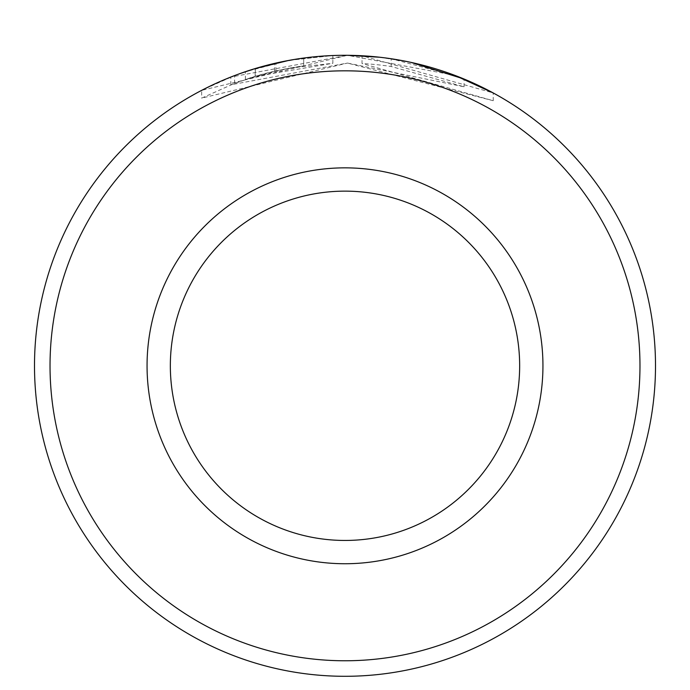 <?xml version="1.0" encoding="UTF-8"?>
<svg xmlns="http://www.w3.org/2000/svg" width="690" height="690" viewBox="0 0 690 690"><rect width="100%" height="100%" fill="white"/><g stroke="black" fill="none" stroke-linecap="round" stroke-linejoin="round"><path stroke-width="0.52" stroke-dasharray="3.45 2.59" d="M255.309 76.297L234.565 83.361L201.67 98.118L347.441 63.066L230.822 84.81L255.309 76.297L255.309 68.534L234.565 75.598L202.722 89.812M240.862 73.278L236.109 75.012M230.814 84.81L230.814 77.056L347.441 55.304L201.67 90.356L201.653 98.118M457.522 76.392L391.178 58.745A310.5 310.5 0 0 0 362.017 55.761L362.017 63.523A310.5 310.5 0 0 1 391.178 66.507L464.077 86.793L347.441 63.066L493.221 100.723L362.017 63.523L362.017 55.761L493.221 92.952M454.727 75.331L347.441 55.304M274.551 71.156A310.5 310.5 0 0 0 245.39 79.471L289.127 68.129L274.551 71.156L274.551 63.394L289.127 60.366L245.39 71.708A310.5 310.5 0 0 1 274.551 63.394M255.179 76.331L332.865 63.299L332.865 55.536L289.127 60.366L303.704 58.055L275.922 63.075L255.179 68.569L255.179 76.331L275.922 70.837L303.704 65.817L303.704 58.055L303.704 65.817L289.127 68.129L332.865 63.299L332.865 55.536L288.575 60.461M50.025 365.795A294.975 294.975 0 0 1 345 70.82A294.975 294.975 0 0 1 639.975 365.795A294.975 294.975 0 0 1 345 660.77A294.975 294.975 0 0 1 50.025 365.795M655.5 365.795A310.5 310.5 0 0 0 345 55.295A310.5 310.5 0 0 0 34.5 365.795A310.5 310.5 0 0 0 345 676.295A310.5 310.5 0 0 0 655.5 365.795M519.656 365.795A174.656 174.656 0 0 1 345 540.451A174.656 174.656 0 0 1 170.344 365.795A174.656 174.656 0 0 1 345 191.139A174.656 174.656 0 0 1 519.656 365.795A174.656 174.656 0 0 0 345 191.139A174.656 174.656 0 0 0 170.344 365.795M379.638 57.236L410.99 62.385M275.922 70.837L275.922 63.075M245.39 79.471L245.39 71.708M234.565 83.361L234.565 75.598M391.178 66.507L391.178 58.745L391.178 66.507M493.229 100.723L493.229 92.96M464.068 86.793L464.068 79.031"/><path stroke-width="1.03" d="M288.575 60.461L255.309 68.534L240.862 73.278M236.109 75.012L230.814 77.047M493.229 92.96L454.727 75.331M639.975 365.795A294.975 294.975 0 0 0 345 70.82A294.975 294.975 0 0 0 50.025 365.795A294.975 294.975 0 0 0 345 660.77A294.975 294.975 0 0 0 639.975 365.795M34.5 365.795A310.5 310.5 0 0 1 345 55.295A310.5 310.5 0 0 1 655.5 365.795A310.5 310.5 0 0 1 345 676.295A310.5 310.5 0 0 1 34.5 365.795M519.656 365.795A174.656 174.656 0 0 0 345 191.139A174.656 174.656 0 0 0 170.344 365.795A174.656 174.656 0 0 0 345 540.451A174.656 174.656 0 0 0 519.656 365.795M201.653 90.364L202.722 89.812M347.441 55.304L379.638 57.236M410.99 62.385L464.077 79.031L457.522 76.392M542.944 365.795A197.944 197.944 0 0 1 345 563.739A197.944 197.944 0 0 1 147.056 365.795A197.944 197.944 0 0 1 345 167.851A197.944 197.944 0 0 1 542.944 365.795"/></g></svg>
